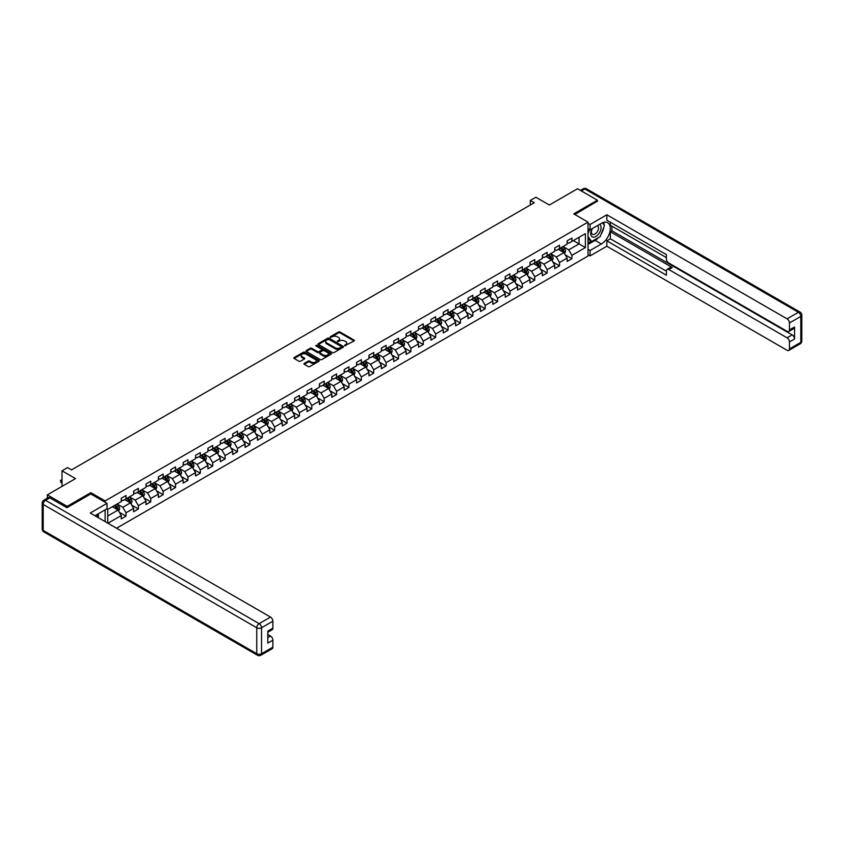 <?xml version="1.0" encoding="UTF-8"?>
<svg xmlns="http://www.w3.org/2000/svg" width="844" height="844" viewBox="0 0 844 844"><rect width="100%" height="100%" fill="white"/><g stroke="black" fill="none" stroke-linecap="round" stroke-linejoin="round"><path stroke-width="1.27" d="M344.69 345.766L354.058 340.987A1.097 0.633 0 0 0 354.058 340.09L340.026 331.987A1.097 0.633 0 0 0 338.476 331.987L330.194 336.767L330.194 337.4L332.357 336.777A3.524 2.036 0 0 1 337.347 336.777L338.507 337.452A3.524 2.036 0 0 1 339.541 338.887A3.524 2.036 0 0 1 338.507 340.332L337.442 341.577L339.604 340.965A3.524 2.036 0 0 1 344.595 340.965L345.755 341.641A3.524 2.036 0 0 1 346.789 343.075A3.524 2.036 0 0 1 345.755 344.521L344.69 345.766L344.69 345.133M304.262 363.395A1.097 0.633 0 0 0 304.262 364.291L308.197 366.56A1.097 0.633 0 0 0 309.748 366.56L318.948 361.253A1.097 0.633 0 0 0 318.948 360.356L304.916 352.254A1.097 0.633 0 0 0 303.365 352.254L294.166 357.561A1.097 0.633 0 0 0 294.166 358.468L298.924 361.211A1.097 0.633 0 0 0 300.475 361.211L304.41 358.943A1.097 0.633 0 0 0 304.41 358.035L302.057 356.674A2.943 1.699 0 0 1 301.192 355.472A2.943 1.699 0 0 1 303.017 353.9A2.943 1.699 0 0 1 306.224 354.269L315.466 359.597A2.943 1.699 0 0 1 316.321 360.81A2.943 1.699 0 0 1 314.506 362.382A2.943 1.699 0 0 1 311.288 362.013L309.748 361.116A1.097 0.633 0 0 0 308.197 361.116L304.262 363.395L304.262 364.291L308.197 362.034L308.197 361.116M597.394 201.442L597.394 200.207L577.539 188.75L549.36 205.018L535.856 197.232L530.296 200.439L534.273 202.729L71.529 469.886L67.562 467.597L62.002 470.804L62.002 486.387M90.825 494.004L90.825 492.674L67.161 506.337L47.317 494.869L75.506 478.601L62.002 470.804M90.825 492.674L105.12 500.925L588.025 222.12L588.025 256.038L116.588 528.217M597.394 200.207L573.73 213.87L588.025 222.12M332.43 352.57A1.097 0.633 0 0 0 333.992 352.57L343.192 347.264A1.097 0.633 0 0 0 343.192 346.356L329.16 338.265A1.097 0.633 0 0 0 327.599 338.265L318.399 343.571A1.097 0.633 0 0 0 318.399 344.468L332.43 352.57M316.025 345.934L331.048 354.269L321.87 359.565A1.097 0.633 0 0 1 320.309 359.565L306.288 351.473L306.288 350.566A1.097 0.633 0 0 0 306.288 351.473M306.288 350.566L310.223 348.298A1.097 0.633 0 0 1 311.784 348.298L317.471 351.579A1.097 0.633 0 0 0 319.032 351.579L321.638 350.07A1.097 0.633 0 0 0 321.638 349.173L315.719 345.755L316.806 345.122L331.07 353.362A1.097 0.633 0 0 1 331.07 354.258L331.07 353.362M47.317 498.182L47.317 494.869M67.161 506.337L67.161 507.571M105.12 521.592L105.12 509.86M105.12 502.254L105.12 500.925M119.373 512.319L125.999 516.138L125.999 512.793L133.626 508.394L133.626 511.738L138.384 508.995L138.384 505.64L146.012 501.241L146.012 504.585L150.77 501.842L150.77 498.498L158.398 494.088L158.398 497.443L163.156 494.689L163.156 491.345L170.783 486.946L170.783 490.29L175.541 487.537L175.541 484.192L183.169 479.793L183.169 483.137L187.927 480.384L187.927 477.039L195.555 472.64L195.555 475.984L200.313 473.231L200.313 469.886L207.94 465.487L207.94 468.831L212.709 466.088L212.709 462.734L220.326 458.334L220.326 461.679L225.095 458.936L225.095 455.591L232.712 451.181L232.712 454.536L237.48 451.783L237.48 448.438L245.098 444.039L245.098 447.383L249.866 444.63L249.866 441.285L257.483 436.886L257.483 440.23L262.252 437.477L262.252 434.132L269.869 429.733L269.869 433.077L274.638 430.324L274.638 426.98L282.255 422.58L282.255 425.925L287.023 423.182L287.023 419.827L294.64 415.427L294.64 418.772L299.409 416.029L299.409 412.684L307.026 408.274L307.026 411.629L311.795 408.876L311.795 405.531L319.412 401.132L319.412 404.476L324.18 401.723L324.18 398.379L331.797 393.979L331.797 397.324L336.566 394.57L336.566 391.226L344.194 386.826L344.194 390.171L348.952 387.417L348.952 384.073L356.579 379.673L356.579 383.018L361.337 380.275L361.337 376.92L368.965 372.521L368.965 375.865L373.723 373.122L373.723 369.777L381.351 365.368L381.351 368.722L386.109 365.969L386.109 362.625L393.737 358.225L393.737 361.57L398.495 358.816L398.495 355.472L406.122 351.072L406.122 354.417L410.88 351.663L410.88 348.319L418.508 343.919L418.508 347.264L423.266 344.51L423.266 341.166L430.894 336.767L430.894 340.111L435.652 337.368L435.652 334.013L443.279 329.614L443.279 332.958L448.048 330.215L448.048 326.871L455.665 322.461L455.665 325.816L460.434 323.062L460.434 319.718L468.051 315.318L468.051 318.663L472.819 315.909L472.819 312.565L480.436 308.166L480.436 311.51L485.205 308.756L485.205 305.412L492.822 301.013L492.822 304.357L497.591 301.603L497.591 298.259L505.208 293.86L505.208 297.204L509.976 294.461L509.976 291.106L517.594 286.707L517.594 290.051L522.362 287.308L522.362 283.964L529.979 279.554L529.979 282.909L534.748 280.155L534.748 276.811L542.365 272.412L542.365 275.756L547.134 273.002L547.134 269.658L554.751 265.259L554.751 268.603L559.519 265.849L559.519 262.505L567.147 258.106L567.147 261.45L571.905 258.697L571.905 255.352L585.398 247.566L585.398 233.63L579.047 237.291L579.047 243.895L585.398 247.566M125.999 516.138L121.241 518.891L121.241 515.547L107.937 523.227M107.737 523.111L107.737 509.407L121.241 501.61L121.241 498.266L125.999 495.512L125.999 498.857L133.626 494.457L133.626 491.113L138.384 488.359L138.384 491.704L146.012 487.304L146.012 483.96L150.77 481.207L150.77 484.561L158.398 480.162L158.398 476.807L163.156 474.064L163.156 477.409L170.783 473.009L170.783 469.654L175.541 466.911L175.541 470.256L183.169 465.856L183.169 462.512L187.927 459.758L187.927 463.103L195.555 458.703L195.555 455.359L200.313 452.606L200.313 455.95L207.94 451.551L207.94 448.206L212.709 445.453L212.709 448.797L220.326 444.398L220.326 441.053L225.095 438.3L225.095 441.655L232.712 437.255L232.712 433.9L237.48 431.157L237.48 434.502L245.098 430.102L245.098 426.748L249.866 424.004L249.866 427.349L257.483 422.949L257.483 419.605L262.252 416.852L262.252 420.196L269.869 415.797L269.869 412.452L274.638 409.699L274.638 413.043L282.255 408.644L282.255 405.299L287.023 402.546L287.023 405.89L294.64 401.491L294.64 398.146L299.409 395.393L299.409 398.748L307.026 394.348L307.026 390.994L311.795 388.251L311.795 391.595L319.412 387.196L319.412 383.841L324.18 381.098L324.18 384.442L331.797 380.043L331.797 376.698L336.566 373.945L336.566 377.289L344.194 372.89L344.194 369.545L348.952 366.792L348.952 370.136L356.579 365.737L356.579 362.392L361.337 359.639L361.337 362.983L368.965 358.584L368.965 355.24L373.723 352.486L373.723 355.841L381.351 351.442L381.351 348.087L386.109 345.344L386.109 348.688L393.737 344.289L393.737 340.934L398.495 338.191L398.495 341.535L406.122 337.136L406.122 333.791L410.88 331.038L410.88 334.382L418.508 329.983L418.508 326.639L423.266 323.885L423.266 327.229L430.894 322.83L430.894 319.486L435.652 316.732L435.652 320.076L443.279 315.677L443.279 312.333L448.048 309.579L448.048 312.934L455.665 308.535L455.665 305.18L460.434 302.437L460.434 305.781L468.051 301.382L468.051 298.027L472.819 295.284L472.819 298.628L480.436 294.229L480.436 290.885L485.205 288.131L485.205 291.475L492.822 287.076L492.822 283.732L497.591 280.978L497.591 284.322L505.208 279.923L505.208 276.579L509.976 273.825L509.976 277.17L517.594 272.77L517.594 269.426L522.362 266.672L522.362 270.027L529.979 265.628L529.979 262.273L534.748 259.53L534.748 262.874L542.365 258.475L542.365 255.12L547.134 252.377L547.134 255.721L554.751 251.322L554.751 247.978L559.519 245.224L559.519 248.569L567.147 244.169L567.147 240.825L571.905 238.071L571.905 241.416L585.398 233.63M124.733 499.595L130.451 502.897L122.823 507.297L117.105 503.995M121.241 499.775L122.823 500.692L125.999 498.857M122.823 507.297L125.999 512.793M130.451 502.897L133.626 508.394M137.118 492.442L142.836 495.744L135.209 500.144L129.491 496.842M133.626 492.622L135.209 493.54L138.384 491.704M135.209 500.144L138.384 505.64M142.836 495.744L146.012 501.241M149.504 485.289L155.222 488.592L147.595 492.991L141.876 489.689M146.012 485.479L147.595 486.387L150.77 484.561M147.595 492.991L150.77 498.498M155.222 488.592L158.398 494.088M161.89 478.137L167.608 481.439L159.98 485.838L154.262 482.536M158.398 478.326L159.98 479.244L163.156 477.409M159.98 485.838L163.156 491.345M167.608 481.439L170.783 486.946M174.275 470.994L179.994 474.286L172.366 478.685L166.648 475.394M170.783 471.174L172.366 472.091L175.541 470.256M172.366 478.685L175.541 484.192M179.994 474.286L183.169 479.793M186.661 463.841L192.379 467.143L184.752 471.543L179.033 468.241M183.169 464.021L184.752 464.938L187.927 463.103M184.752 471.543L187.927 477.039M192.379 467.143L195.555 472.64M199.047 456.688L204.765 459.991L197.137 464.39L191.43 461.088M195.555 456.868L197.137 457.786L200.313 455.95M197.137 464.39L200.313 469.886M204.765 459.991L207.94 465.487M211.433 449.536L217.151 452.838L209.523 457.237L203.815 453.935M207.94 449.715L209.523 450.633L212.709 448.797M209.523 457.237L212.709 462.734M217.151 452.838L220.326 458.334M223.818 442.383L229.536 445.685L221.919 450.084L216.201 446.782M220.326 442.572L221.919 443.48L225.095 441.655M221.919 450.084L225.095 455.591M229.536 445.685L232.712 451.181M236.204 435.23L241.922 438.532L234.305 442.931L228.587 439.629M232.712 435.42L234.305 436.337L237.48 434.502M234.305 442.931L237.48 448.438M241.922 438.532L245.098 444.039M248.59 428.087L254.308 431.379L246.691 435.778L240.973 432.487M245.098 428.267L246.691 429.185L249.866 427.349M246.691 435.778L249.866 441.285M254.308 431.379L257.483 436.886M260.975 420.934L266.693 424.237L259.076 428.636L253.358 425.334M257.483 421.114L259.076 422.032L262.252 420.196M259.076 428.636L262.252 434.132M266.693 424.237L269.869 429.733M273.361 413.782L279.079 417.084L271.462 421.483L265.744 418.181M269.869 413.961L271.462 414.879L274.638 413.043M271.462 421.483L274.638 426.98M279.079 417.084L282.255 422.58M285.747 406.629L291.465 409.931L283.848 414.33L278.13 411.028M282.255 406.808L283.848 407.726L287.023 405.89M283.848 414.33L287.023 419.827M291.465 409.931L294.64 415.427M298.132 399.476L303.851 402.778L296.233 407.177L290.515 403.875M294.64 399.666L296.233 400.573L299.409 398.748M296.233 407.177L299.409 412.684M303.851 402.778L307.026 408.274M310.529 392.323L316.236 395.625L308.619 400.024L302.901 396.722M307.026 392.513L308.619 393.431L311.795 391.595M308.619 400.024L311.795 405.531M316.236 395.625L319.412 401.132M322.914 385.18L328.622 388.472L321.005 392.871L315.287 389.58M319.412 385.36L321.005 386.278L324.18 384.442M321.005 392.871L324.18 398.379M328.622 388.472L331.797 393.979M335.3 378.028L341.008 381.33L333.391 385.729L327.672 382.427M331.797 378.207L333.391 379.125L336.566 377.289M333.391 385.729L336.566 391.226M341.008 381.33L344.194 386.826M347.686 370.875L353.404 374.177L345.776 378.576L340.058 375.274M344.194 371.054L345.776 371.972L348.952 370.136M345.776 378.576L348.952 384.073M353.404 374.177L356.579 379.673M360.072 363.722L365.79 367.024L358.162 371.423L352.444 368.121M356.579 363.901L358.162 364.819L361.337 362.983M358.162 371.423L361.337 376.92M365.79 367.024L368.965 372.521M372.457 356.569L378.175 359.871L370.548 364.27L364.83 360.968M368.965 356.759L370.548 357.666L373.723 355.841M370.548 364.27L373.723 369.777M378.175 359.871L381.351 365.368M384.843 349.416L390.561 352.718L382.933 357.118L377.215 353.815M381.351 349.606L382.933 350.524L386.109 348.688M382.933 357.118L386.109 362.625M390.561 352.718L393.737 358.225M397.229 342.274L402.947 345.565L395.319 349.965L389.601 346.673M393.737 342.453L395.319 343.371L398.495 341.535M395.319 349.965L398.495 355.472M402.947 345.565L406.122 351.072M409.614 335.121L415.332 338.423L407.705 342.822L401.987 339.52M406.122 335.3L407.705 336.218L410.88 334.382M407.705 342.822L410.88 348.319M415.332 338.423L418.508 343.919M422 327.968L427.718 331.27L420.09 335.669L414.372 332.367M418.508 328.147L420.09 329.065L423.266 327.229M420.09 335.669L423.266 341.166M427.718 331.27L430.894 336.767M434.386 320.815L440.104 324.117L432.476 328.516L426.769 325.214M430.894 320.994L432.476 321.912L435.652 320.076M432.476 328.516L435.652 334.013M440.104 324.117L443.279 329.614M446.771 313.662L452.489 316.964L444.862 321.364L439.154 318.061M443.279 313.852L444.862 314.759L448.048 312.934M444.862 321.364L448.048 326.871M452.489 316.964L455.665 322.461M459.157 306.509L464.875 309.811L457.258 314.211L451.54 310.908M455.665 306.699L457.258 307.617L460.434 305.781M457.258 314.211L460.434 319.718M464.875 309.811L468.051 315.318M471.543 299.356L477.261 302.658L469.644 307.058L463.926 303.766M468.051 299.546L469.644 300.464L472.819 298.628M469.644 307.058L472.819 312.565M477.261 302.658L480.436 308.166M483.928 292.214L489.647 295.516L482.029 299.915L476.311 296.613M480.436 292.393L482.029 293.311L485.205 291.475M482.029 299.915L485.205 305.412M489.647 295.516L492.822 301.013M496.314 285.061L502.032 288.363L494.415 292.762L488.697 289.46M492.822 285.24L494.415 286.158L497.591 284.322M494.415 292.762L497.591 298.259M502.032 288.363L505.208 293.86M508.7 277.908L514.418 281.21L506.801 285.61L501.083 282.307M505.208 278.087L506.801 279.005L509.976 277.17M506.801 285.61L509.976 291.106M514.418 281.21L517.594 286.707M521.086 270.755L526.804 274.057L519.187 278.457L513.468 275.155M517.594 270.945L519.187 271.852L522.362 270.027M519.187 278.457L522.362 283.964M526.804 274.057L529.979 279.554M533.471 263.602L539.189 266.904L531.572 271.304L525.854 268.002M529.979 263.792L531.572 264.71L534.748 262.874M531.572 271.304L534.748 276.811M539.189 266.904L542.365 272.412M545.868 256.449L551.575 259.752L543.958 264.151L538.24 260.859M542.365 256.639L543.958 257.557L547.134 255.721M543.958 264.151L547.134 269.658M551.575 259.752L554.751 265.259M558.253 249.307L563.961 252.609L556.344 257.009L550.626 253.706M554.751 249.486L556.344 250.404L559.519 248.569M556.344 257.009L559.519 262.505M563.961 252.609L567.147 258.106M573.34 240.593L579.047 243.895L568.729 249.856L563.011 246.553M567.147 242.333L568.729 243.251L571.905 241.416M568.729 249.856L571.905 255.352M530.296 200.439L530.296 205.018M107.737 516L118.065 510.05L112.347 506.748M118.065 510.05L121.241 515.547M565.28 254.877L571.905 258.697M552.894 262.02L559.519 265.849M540.508 269.173L547.134 273.002M528.112 276.326L534.748 280.155M515.726 283.478L522.362 287.308M503.341 290.631L509.976 294.461M490.955 297.784L497.591 301.603M478.569 304.927L485.205 308.756M466.183 312.08L472.819 315.909M453.798 319.232L460.434 323.062M441.412 326.385L448.048 330.215M429.026 333.538L435.652 337.368M416.641 340.691L423.266 344.51M404.255 347.833L410.88 351.663M391.869 354.986L398.495 358.816M379.483 362.139L386.109 365.969M367.098 369.292L373.723 373.122M354.712 376.445L361.337 380.275M342.326 383.598L348.952 387.417M329.941 390.74L336.566 394.57M317.555 397.893L324.18 401.723M305.169 405.046L311.795 408.876M292.773 412.199L299.409 416.029M280.387 419.352L287.023 423.182M268.002 426.505L274.638 430.324M255.616 433.647L262.252 437.477M243.23 440.8L249.866 444.63M230.845 447.953L237.48 451.783M218.459 455.106L225.095 458.936M206.073 462.259L212.709 466.088M193.687 469.412L200.313 473.231M181.302 476.554L187.927 480.384M168.916 483.707L175.541 487.537M156.53 490.86L163.156 494.689M144.145 498.013L150.77 501.842M131.759 505.166L138.384 508.995M344.996 345.871L345.755 345.439A3.524 2.036 0 0 0 346.789 343.993L346.789 343.075M339.541 338.887L339.541 339.805A3.524 2.036 0 0 1 338.507 341.25L337.748 341.693M354.058 340.09L354.058 340.987L340.026 332.905A1.097 0.633 0 0 0 338.476 332.905L330.5 337.505M343.192 346.356L343.192 347.264L329.16 339.183A1.097 0.633 0 0 0 327.599 339.183L318.42 344.479L318.399 343.571M341.24 347.127L341.24 346.494L328.928 339.383L326.702 340.037A3.524 2.036 0 0 0 325.668 341.482A3.524 2.036 0 0 0 326.702 342.917L335.121 347.781A3.524 2.036 0 0 0 340.111 347.781L341.24 347.127L341.24 348.044L341.24 347.411M325.668 341.482L325.668 342.4A3.524 2.036 0 0 0 326.702 343.835L326.702 342.917M341.24 348.044L340.111 348.699A3.524 2.036 0 0 1 335.121 348.699L326.702 343.835M306.298 351.473L310.223 349.216L310.223 348.298M321.965 349.627L321.965 350.545A1.097 0.633 0 0 1 321.638 350.988L319.032 352.497A1.097 0.633 0 0 1 317.471 352.497L311.784 349.216A1.097 0.633 0 0 0 310.223 349.216M323.368 354.986A2.943 1.699 0 0 0 326.586 355.356A2.943 1.699 0 0 0 328.4 353.784A2.943 1.699 0 0 0 327.546 352.581L324.286 350.703A1.097 0.633 0 0 0 322.724 350.703L320.119 352.212A1.097 0.633 0 0 0 320.119 353.108L323.368 354.986L323.368 355.904A2.943 1.699 0 0 0 326.586 356.273A2.943 1.699 0 0 0 328.4 354.702L328.4 353.784M319.792 352.665L319.792 353.573A1.097 0.633 0 0 0 320.119 354.026L320.119 353.108M323.368 355.904L320.119 354.026M316.321 360.81L316.321 361.717A2.943 1.699 0 0 1 314.506 363.3A2.943 1.699 0 0 1 311.288 362.931L309.748 362.034A1.097 0.633 0 0 0 308.197 362.034M301.192 355.472L301.192 356.39A2.943 1.699 0 0 0 302.057 357.592L302.057 356.674M304.41 358.035L304.41 358.943L302.057 357.592M318.937 361.264L304.916 353.172A1.097 0.633 0 0 0 303.365 353.172L294.176 358.478L294.166 357.561M564.594 253.685L565.533 251.312A2.975 1.72 -120 0 0 564.583 248.78L562.948 246.585M560.089 250.373L558.981 248.885M560.49 248.009L562.125 250.193A2.975 1.72 60 0 1 562.98 251.987L563.929 251.438A2.975 1.72 -120 0 0 563.075 249.645L561.439 247.461M560.69 247.893L562.515 250.32A1.519 0.876 60 0 1 562.79 250.773L563.929 251.438M592.045 228.735A7.301 4.209 120 0 0 593.3 237.164A7.301 4.209 120 0 0 599.894 231.942A7.301 4.209 120 0 0 599.715 224.304M592.467 228.492A5.001 2.88 120 0 0 592.446 234.294A5.001 2.88 120 0 0 593.174 234.516A5.001 2.88 120 0 0 597.752 230.834A5.001 2.88 120 0 0 597.446 225.643A5.001 2.88 120 0 0 597.425 225.633M602.5 222.784L604.452 225.559L600.168 236.605L591.602 241.553L588.025 239.158M591.602 241.553L588.025 236.468M588.025 233.619L589.597 229.579M96.849 514.64L98.685 517.878M588.025 228.671L590.093 229.863L590.093 224.462L606.836 214.787L787.072 318.842L798.435 312.291L584.85 188.982L581.389 190.976M590.093 229.863L601.361 223.354A12.628 7.29 120 0 1 607.68 222.732A12.628 7.29 120 0 1 609.611 232.86A12.628 7.29 120 0 1 601.361 243.99L590.093 250.499L590.093 255.901L606.836 246.237L606.836 240.825L666.391 275.207L666.391 270.892A3.365 1.941 -120 0 1 667.087 269.352A3.365 1.941 -120 0 1 668.775 269.521L787.072 337.822L792.157 334.889A3.365 1.941 60 0 1 794.542 339.014L794.542 327.008A3.365 1.941 60 0 1 793.845 328.548L788.76 331.481A3.365 1.941 -120 0 0 789.456 329.941L789.456 322.967A3.365 1.941 -120 0 0 787.072 318.842M611.921 226.15L611.921 230.834L610.339 231.741L610.339 238.81L606.836 240.825M610.339 222.215L610.339 225.232L666.391 257.599M788.76 331.481A3.365 1.941 -120 0 1 787.072 331.312L668.775 263.012A3.365 1.941 -120 0 1 666.391 258.886L666.391 254.571L606.836 220.2L606.836 214.787M588.025 223.27L590.093 224.462M588.025 254.709L590.093 255.901M588.025 249.307L590.093 250.499M606.836 246.237L787.072 350.292A3.365 1.941 -120 0 0 788.76 350.46A3.365 1.941 -120 0 0 789.456 348.92L789.456 341.947A3.365 1.941 -120 0 0 787.072 337.822M597.394 201.167L574.806 214.492M610.339 231.741L672.267 267.506L668.775 269.521M611.921 230.834L792.157 334.889M610.339 238.81L666.391 271.167M667.087 269.352L670.579 267.337A3.365 1.941 60 0 1 672.267 267.506M588.025 244.443L595.094 240.361A12.628 7.29 120 0 0 598.586 237.523M601.097 234.21A12.628 7.29 120 0 0 603.819 227.205M604.019 224.947A12.628 7.29 120 0 0 603.713 222.362M588.025 242.977L591.043 241.236M588.025 240.223L588.658 239.865M49.859 497.854L45.565 500.323A3.365 1.941 -120 0 0 43.888 500.165L48.171 497.686A3.365 1.941 60 0 1 49.859 497.854L66.929 507.708L90.751 493.951L107.019 503.351L107.019 508.763L95.752 515.273A12.628 7.29 120 0 0 94.992 515.747M107.019 503.351L90.266 513.025L270.502 617.08A3.365 1.941 60 0 1 272.886 621.205L272.886 628.179A3.365 1.941 60 0 1 272.19 629.719L267.812 632.251M98.368 516.802L98.368 513.753M267.812 637.621L270.502 636.059A3.365 1.941 60 0 1 272.886 640.185L272.886 647.158A3.365 1.941 60 0 1 272.19 648.698L260.838 655.25A3.365 1.941 -120 0 0 261.534 653.71L272.886 647.158M272.886 628.179L267.812 631.112L267.812 643.117L272.886 640.185M270.502 636.059L267.812 634.498M552.208 260.838L553.147 258.464A2.975 1.72 -120 0 0 552.198 255.932L550.562 253.738M547.703 257.515L546.596 256.038M548.104 255.162L549.739 257.346A2.975 1.72 60 0 1 550.594 259.14L551.543 258.591A2.975 1.72 -120 0 0 550.689 256.798L549.054 254.614M548.305 255.046L550.13 257.473A1.519 0.876 60 0 1 550.404 257.926L551.543 258.591M539.822 267.991L540.761 265.617A2.975 1.72 -120 0 0 539.812 263.075L538.177 260.891M535.318 264.668L534.21 263.18M535.718 262.315L537.354 264.499A2.975 1.72 60 0 1 538.208 266.293L539.158 265.744A2.975 1.72 -120 0 0 538.303 263.95L536.668 261.767M535.919 262.189L537.744 264.615A1.519 0.876 60 0 1 538.018 265.079L539.158 265.744M527.437 275.144L528.376 272.76A2.975 1.72 -120 0 0 527.426 270.228L525.791 268.044M522.932 271.821L521.824 270.333M523.333 269.468L524.968 271.652A2.975 1.72 60 0 1 525.823 273.445L526.772 272.886A2.975 1.72 -120 0 0 525.918 271.103L524.282 268.909M523.533 269.341L525.358 271.768A1.519 0.876 60 0 1 525.633 272.232L526.772 272.886M515.051 282.297L515.99 279.913A2.975 1.72 -120 0 0 515.04 277.381L513.405 275.197M510.546 278.974L509.438 277.486M510.947 276.61L512.582 278.805A2.975 1.72 60 0 1 513.437 280.588L514.386 280.039A2.975 1.72 -120 0 0 513.532 278.256L511.897 276.062M511.147 276.494L512.973 278.921A1.519 0.876 60 0 1 513.247 279.385L514.386 280.039M502.665 289.45L503.604 287.065A2.975 1.72 -120 0 0 502.655 284.533L501.019 282.35M498.16 286.127L497.053 284.639M498.561 283.763L500.197 285.958A2.975 1.72 60 0 1 501.051 287.741L502.001 287.192A2.975 1.72 -120 0 0 501.146 285.409L499.511 283.215M498.762 283.647L500.587 286.074A1.519 0.876 60 0 1 500.861 286.538L502.001 287.192M490.28 296.603L491.219 294.218A2.975 1.72 -120 0 0 490.269 291.686L488.634 289.492M485.775 293.279L484.656 291.792M486.165 290.916L487.811 293.1A2.975 1.72 60 0 1 488.665 294.894L489.615 294.345A2.975 1.72 -120 0 0 488.76 292.551L487.125 290.368M486.376 290.8L488.191 293.227A1.519 0.876 60 0 1 488.476 293.68L489.615 294.345M477.894 303.745L478.833 301.371A2.975 1.72 -120 0 0 477.883 298.839L476.248 296.645M473.389 300.422L472.271 298.945M473.779 298.069L475.425 300.253A2.975 1.72 60 0 1 476.269 302.046L477.229 301.498A2.975 1.72 -120 0 0 476.375 299.704L474.739 297.521M473.99 297.953L475.805 300.38A1.519 0.876 60 0 1 476.09 300.833L477.229 301.498M465.498 310.898L466.447 308.524A2.975 1.72 -120 0 0 465.498 305.982L463.862 303.798M461.003 307.575L459.885 306.087M461.394 305.222L463.039 307.406A2.975 1.72 60 0 1 463.883 309.199L464.844 308.651A2.975 1.72 -120 0 0 463.989 306.857L462.354 304.673M461.605 305.095L463.419 307.522A1.519 0.876 60 0 1 463.694 307.986L464.844 308.651M453.112 318.051L454.061 315.667A2.975 1.72 -120 0 0 453.112 313.135L451.477 310.951M448.618 314.728L447.499 313.24M449.008 312.375L450.654 314.559A2.975 1.72 60 0 1 451.498 316.352L452.458 315.793A2.975 1.72 -120 0 0 451.603 314.01L449.968 311.826M449.219 312.248L451.034 314.675A1.519 0.876 60 0 1 451.308 315.139L452.458 315.793M440.726 325.204L441.676 322.819A2.975 1.72 -120 0 0 440.726 320.287L439.091 318.104M436.232 321.88L435.114 320.393M436.622 319.517L438.268 321.712A2.975 1.72 60 0 1 439.112 323.495L440.072 322.946A2.975 1.72 -120 0 0 439.218 321.163L437.582 318.969M436.833 319.401L438.648 321.828A1.519 0.876 60 0 1 438.922 322.292L440.072 322.946M428.341 332.357L429.29 329.972A2.975 1.72 -120 0 0 428.341 327.44L426.705 325.257M423.846 329.033L422.728 327.546M424.237 326.67L425.882 328.865A2.975 1.72 60 0 1 426.726 330.648L427.686 330.099A2.975 1.72 -120 0 0 426.832 328.316L425.197 326.122M424.448 326.554L426.262 328.981A1.519 0.876 60 0 1 426.536 329.445L427.686 330.099M415.955 339.51L416.904 337.125A2.975 1.72 -120 0 0 415.955 334.593L414.309 332.399M411.461 336.186L410.342 334.699M411.851 333.823L413.486 336.007A2.975 1.72 60 0 1 414.341 337.8L415.301 337.252A2.975 1.72 -120 0 0 414.446 335.458L412.8 333.274M412.062 333.707L413.876 336.134A1.519 0.876 60 0 1 414.151 336.587L415.301 337.252M403.569 346.652L404.519 344.278A2.975 1.72 -120 0 0 403.569 341.746L401.923 339.552M399.075 343.329L397.957 341.852M399.465 340.976L401.1 343.16A2.975 1.72 60 0 1 401.955 344.953L402.904 344.405A2.975 1.72 -120 0 0 402.06 342.611L400.415 340.427M399.676 340.86L401.491 343.286A1.519 0.876 60 0 1 401.765 343.74L402.904 344.405M391.183 353.805L392.133 351.431A2.975 1.72 -120 0 0 391.183 348.888L389.538 346.705M386.689 350.482L385.571 348.994M387.079 348.129L388.715 350.313A2.975 1.72 60 0 1 389.569 352.106L390.519 351.558A2.975 1.72 -120 0 0 389.675 349.764L388.029 347.58M387.291 348.002L389.105 350.439A1.519 0.876 60 0 1 389.379 350.893L390.519 351.558M378.798 360.958L379.747 358.573A2.975 1.72 -120 0 0 378.798 356.041L377.152 353.858M374.303 357.634L373.185 356.147M374.694 355.282L376.329 357.466A2.975 1.72 60 0 1 377.184 359.259L378.133 358.711A2.975 1.72 -120 0 0 377.289 356.917L375.643 354.733M374.905 355.155L376.719 357.582A1.519 0.876 60 0 1 376.994 358.046L378.133 358.711M366.412 368.111L367.362 365.726A2.975 1.72 -120 0 0 366.412 363.194L364.766 361.01M361.907 364.787L360.799 363.3M362.308 362.424L363.943 364.619A2.975 1.72 60 0 1 364.798 366.401L365.747 365.853A2.975 1.72 -120 0 0 364.903 364.07L363.258 361.876M362.519 362.308L364.334 364.735A1.519 0.876 60 0 1 364.608 365.199L365.747 365.853M354.026 375.263L354.976 372.879A2.975 1.72 -120 0 0 354.026 370.347L352.381 368.163M349.522 371.94L348.414 370.453M349.922 369.577L351.558 371.771A2.975 1.72 60 0 1 352.412 373.554L353.362 373.006A2.975 1.72 -120 0 0 352.518 371.223L350.872 369.028M350.133 369.461L351.948 371.887A1.519 0.876 60 0 1 352.222 372.352L353.362 373.006M341.641 382.416L342.58 380.032A2.975 1.72 -120 0 0 341.63 377.5L339.995 375.306M337.136 379.093L336.028 377.606M337.537 376.73L339.172 378.924A2.975 1.72 60 0 1 340.026 380.707L340.976 380.159A2.975 1.72 -120 0 0 340.121 378.365L338.486 376.181M337.737 376.614L339.562 379.04A1.519 0.876 60 0 1 339.837 379.494L340.976 380.159M329.255 389.559L330.194 387.185A2.975 1.72 -120 0 0 329.244 384.653L327.609 382.459M324.75 386.236L323.642 384.758M325.151 383.883L326.786 386.067A2.975 1.72 60 0 1 327.641 387.86L328.59 387.312A2.975 1.72 -120 0 0 327.736 385.518L326.101 383.334M325.351 383.767L327.177 386.193A1.519 0.876 60 0 1 327.451 386.647L328.59 387.312M316.869 396.712L317.808 394.338A2.975 1.72 -120 0 0 316.859 391.795L315.223 389.611M312.364 393.388L311.257 391.901M312.765 391.036L314.401 393.22A2.975 1.72 60 0 1 315.255 395.013L316.205 394.464A2.975 1.72 -120 0 0 315.35 392.671L313.715 390.487M312.966 390.909L314.791 393.346A1.519 0.876 60 0 1 315.065 393.8L316.205 394.464M304.484 403.865L305.422 401.48A2.975 1.72 -120 0 0 304.473 398.948L302.838 396.764M299.979 400.541L298.871 399.054M300.38 398.189L302.015 400.373A2.975 1.72 60 0 1 302.869 402.166L303.819 401.617A2.975 1.72 -120 0 0 302.964 399.824L301.329 397.64M300.58 398.062L302.405 400.489A1.519 0.876 60 0 1 302.679 400.953L303.819 401.617M292.098 411.017L293.037 408.633A2.975 1.72 -120 0 0 292.087 406.101L290.452 403.917M287.593 407.694L286.485 406.207M287.994 405.331L289.629 407.525A2.975 1.72 60 0 1 290.484 409.308L291.433 408.76A2.975 1.72 -120 0 0 290.579 406.977L288.943 404.782M288.194 405.215L290.019 407.641A1.519 0.876 60 0 1 290.294 408.106L291.433 408.76M279.712 418.17L280.651 415.786A2.975 1.72 -120 0 0 279.702 413.254L278.066 411.07M275.207 414.847L274.1 413.36M275.608 412.484L277.243 414.678A2.975 1.72 60 0 1 278.098 416.461L279.047 415.913A2.975 1.72 -120 0 0 278.193 414.13L276.558 411.935M275.809 412.368L277.634 414.794A1.519 0.876 60 0 1 277.908 415.259L279.047 415.913M267.326 425.323L268.265 422.939A2.975 1.72 -120 0 0 267.316 420.407L265.681 418.213M262.822 422L261.714 420.512M263.222 419.637L264.858 421.831A2.975 1.72 60 0 1 265.712 423.614L266.662 423.066A2.975 1.72 -120 0 0 265.807 421.272L264.172 419.088M263.423 419.521L265.238 421.947A1.519 0.876 60 0 1 265.522 422.401L266.662 423.066M254.941 432.466L255.88 430.092A2.975 1.72 -120 0 0 254.93 427.56L253.295 425.365M250.436 429.142L249.318 427.665M250.826 426.79L252.472 428.974A2.975 1.72 60 0 1 253.327 430.767L254.276 430.218A2.975 1.72 -120 0 0 253.422 428.425L251.786 426.241M251.037 426.674L252.852 429.1A1.519 0.876 60 0 1 253.137 429.554L254.276 430.218M242.555 439.618L243.494 437.245A2.975 1.72 -120 0 0 242.544 434.702L240.909 432.518M238.05 436.295L236.932 434.808M238.441 433.943L240.086 436.126A2.975 1.72 60 0 1 240.93 437.92L241.89 437.371A2.975 1.72 -120 0 0 241.036 435.578L239.401 433.394M238.652 433.816L240.466 436.253A1.519 0.876 60 0 1 240.74 436.707L241.89 437.371M230.159 446.771L231.108 444.387A2.975 1.72 -120 0 0 230.159 441.855L228.524 439.671M225.665 443.448L224.546 441.961M226.055 441.096L227.701 443.279A2.975 1.72 60 0 1 228.545 445.073L229.505 444.524A2.975 1.72 -120 0 0 228.65 442.731L227.015 440.547M226.266 440.969L228.08 443.395A1.519 0.876 60 0 1 228.355 443.86L229.505 444.524M217.773 453.924L218.723 451.54A2.975 1.72 -120 0 0 217.773 449.008L216.138 446.824M213.279 450.601L212.16 449.113M213.669 448.238L215.315 450.432A2.975 1.72 60 0 1 216.159 452.215L217.119 451.667A2.975 1.72 -120 0 0 216.264 449.884L214.629 447.689M213.88 448.122L215.695 450.548A1.519 0.876 60 0 1 215.969 451.012L217.119 451.667M205.387 461.077L206.337 458.693A2.975 1.72 -120 0 0 205.387 456.161L203.752 453.977M200.893 457.754L199.775 456.266M201.283 455.391L202.929 457.585A2.975 1.72 60 0 1 203.773 459.368L204.733 458.819A2.975 1.72 -120 0 0 203.879 457.037L202.243 454.842M201.494 455.275L203.309 457.701A1.519 0.876 60 0 1 203.583 458.165L204.733 458.819M193.002 468.23L193.951 465.846A2.975 1.72 -120 0 0 193.002 463.314L191.356 461.119M188.507 464.907L187.389 463.419M188.898 462.544L190.544 464.738A2.975 1.72 60 0 1 191.388 466.521L192.348 465.972A2.975 1.72 -120 0 0 191.493 464.179L189.847 461.995M189.109 462.428L190.923 464.854A1.519 0.876 60 0 1 191.198 465.308L192.348 465.972M180.616 475.372L181.565 472.999A2.975 1.72 -120 0 0 180.616 470.467L178.97 468.272M176.122 472.049L175.003 470.572M176.512 469.697L178.147 471.88A2.975 1.72 60 0 1 179.002 473.674L179.962 473.125A2.975 1.72 -120 0 0 179.107 471.332L177.462 469.148M176.723 469.58L178.538 472.007A1.519 0.876 60 0 1 178.812 472.461L179.962 473.125M168.23 482.525L169.18 480.152A2.975 1.72 -120 0 0 168.23 477.609L166.584 475.425M163.736 479.202L162.618 477.715M164.126 476.849L165.762 479.033A2.975 1.72 60 0 1 166.616 480.827L167.566 480.278A2.975 1.72 -120 0 0 166.722 478.485L165.076 476.301M164.337 476.723L166.152 479.16A1.519 0.876 60 0 1 166.426 479.614L167.566 480.278M155.845 489.678L156.794 487.294A2.975 1.72 -120 0 0 155.845 484.762L154.199 482.578M151.35 486.355L150.232 484.867M151.741 484.002L153.376 486.186A2.975 1.72 60 0 1 154.23 487.98L155.18 487.431A2.975 1.72 -120 0 0 154.336 485.638L152.69 483.454M151.952 483.876L153.766 486.302A1.519 0.876 60 0 1 154.041 486.766L155.18 487.431M143.459 496.831L144.408 494.447A2.975 1.72 -120 0 0 143.459 491.915L141.813 489.731M138.954 493.508L137.846 492.02M139.355 491.145L140.99 493.339A2.975 1.72 60 0 1 141.845 495.122L142.794 494.573A2.975 1.72 -120 0 0 141.95 492.791L140.304 490.596M139.566 491.029L141.381 493.455A1.519 0.876 60 0 1 141.655 493.919L142.794 494.573M131.073 503.984L132.023 501.6A2.975 1.72 -120 0 0 131.073 499.068L129.427 496.884M126.568 500.661L125.461 499.173M126.969 498.298L128.605 500.492A2.975 1.72 60 0 1 129.459 502.275L130.409 501.726A2.975 1.72 -120 0 0 129.565 499.943L127.919 497.749M127.18 498.182L128.995 500.608A1.519 0.876 60 0 1 129.269 501.072L130.409 501.726M118.688 511.137L119.637 508.753A2.975 1.72 -120 0 0 118.688 506.221L117.042 504.026M114.183 507.814L113.075 506.326M114.584 505.45L116.219 507.645A2.975 1.72 60 0 1 117.073 509.428L118.023 508.879A2.975 1.72 -120 0 0 117.179 507.086L115.533 504.902M114.795 505.334L116.609 507.761A1.519 0.876 60 0 1 116.883 508.215L118.023 508.879M62.002 480.046L60.873 480.7L62.002 481.354M60.873 482.346L60.441 480.447L60.873 482.346L62.002 483M60.441 480.447L62.002 479.656M345.755 345.439L345.755 344.521M337.442 341.577L337.442 340.955M338.507 341.25L338.507 340.332M330.194 337.4L330.194 336.767M338.476 332.905L338.476 331.987M340.026 332.905L340.026 331.987M327.599 339.183L327.599 338.265M329.16 339.183L329.16 338.265M335.121 348.699L335.121 347.781M340.111 348.699L340.111 347.781M311.784 349.216L311.784 348.298M317.471 352.497L317.471 351.579M319.032 352.497L319.032 351.579M321.638 350.988L321.638 350.07M316.806 346.04L316.806 345.122M309.748 362.034L309.748 361.116M311.288 362.931L311.288 362.013M303.365 353.172L303.365 352.254M304.916 353.172L304.916 352.254M318.948 361.253L318.948 360.356M563.676 252.43L565.522 251.364M563.075 249.645L564.583 248.78M560.965 250.868L562.125 250.193M789.456 329.941L794.542 327.008M794.542 339.014L789.456 341.947M789.456 348.92L800.808 342.358L800.808 316.416L789.456 322.967M595.094 240.361L601.361 243.99M800.808 342.358A3.365 1.941 60 0 1 800.112 343.898A3.365 3.365 0 0 0 801.8 340.987A3.365 1.941 180 0 1 800.808 342.358M800.808 316.416A3.365 1.941 0 0 0 801.8 315.044A3.365 3.365 0 0 0 800.112 312.122A3.365 1.941 -60 0 0 798.435 312.291A3.365 1.941 60 0 1 800.808 316.416M580.408 190.406L583.162 188.813A3.365 1.941 60 0 1 584.85 188.982A3.365 1.941 -60 0 1 586.527 188.813L800.112 312.122M43.888 500.165A3.365 3.365 0 0 0 42.2 503.077A3.365 1.941 180 0 0 43.192 504.448A3.365 1.941 -60 0 1 45.565 500.323L259.15 623.642A3.365 1.941 -60 0 0 256.766 627.767L43.192 504.448L43.192 530.401L256.766 653.71L256.766 627.767A3.365 1.941 -0 0 0 261.534 627.767L261.534 653.71A3.365 1.941 180 0 1 256.766 653.71A3.365 1.941 -60 0 0 257.473 655.25A3.365 3.365 0 0 0 260.838 655.25M272.886 621.205L261.534 627.767A3.365 1.941 -120 0 0 259.15 623.642L270.502 617.08M43.888 531.942A3.365 1.941 -60 0 1 43.192 530.401A3.365 1.941 -0 0 1 42.2 529.019A3.365 3.365 0 0 0 43.888 531.942L257.473 655.25M551.29 259.583L553.136 258.517M550.689 256.798L552.198 255.932M548.579 258.021L549.739 257.346M538.905 266.736L540.74 265.67M538.303 263.95L539.812 263.075M536.193 265.174L537.354 264.499M526.508 273.889L528.355 272.823M525.918 271.103L527.426 270.228M523.808 272.327L524.968 271.652M514.123 281.041L515.969 279.976M513.532 278.256L515.04 277.381M511.422 279.48L512.582 278.805M501.737 288.194L503.583 287.129M501.146 285.409L502.655 284.533M499.036 286.622L500.197 285.958M489.351 295.337L491.197 294.271M488.76 292.551L490.269 291.686M486.65 293.775L487.811 293.1M476.966 302.49L478.812 301.424M476.375 299.704L477.883 298.839M474.254 300.928L475.425 300.253M464.58 309.642L466.426 308.577M463.989 306.857L465.498 305.982M461.868 308.081L463.039 307.406M452.194 316.795L454.04 315.73M451.603 314.01L453.112 313.135M449.483 315.234L450.654 314.559M439.808 323.948L441.655 322.883M439.218 321.163L440.726 320.287M437.097 322.387L438.268 321.712M427.423 331.101L429.269 330.036M426.832 328.316L428.341 327.44M424.711 329.529L425.882 328.865M415.037 338.244L416.883 337.178M414.446 335.458L415.955 334.593M412.326 336.682L413.486 336.007M402.651 345.396L404.498 344.331M402.06 342.611L403.569 341.746M399.94 343.835L401.1 343.16M390.266 352.549L392.112 351.484M389.675 349.764L391.183 348.888M387.554 350.988L388.715 350.313M377.88 359.702L379.726 358.637M377.289 356.917L378.798 356.041M375.169 358.141L376.329 357.466M365.494 366.855L367.34 365.79M364.903 364.07L366.412 363.194M362.783 365.294L363.943 364.619M353.108 374.008L354.955 372.942M352.518 371.223L354.026 370.347M350.397 372.436L351.558 371.771M340.723 381.15L342.569 380.085M340.121 378.365L341.63 377.5M338.011 379.589L339.172 378.924M328.337 388.303L330.183 387.238M327.736 385.518L329.244 384.653M325.626 386.742L326.786 386.067M315.951 395.456L317.798 394.391M315.35 392.671L316.859 391.795M313.24 393.895L314.401 393.22M303.555 402.609L305.401 401.544M302.964 399.824L304.473 398.948M300.854 401.048L302.015 400.373M291.169 409.762L293.016 408.696M290.579 406.977L292.087 406.101M288.469 408.201L289.629 407.525M278.784 416.915L280.63 415.849M278.193 414.13L279.702 413.254M276.083 415.343L277.243 414.678M266.398 424.057L268.244 422.992M265.807 421.272L267.316 420.407M263.697 422.496L264.858 421.831M254.012 431.21L255.859 430.145M253.422 428.425L254.93 427.56M251.301 429.649L252.472 428.974M241.627 438.363L243.473 437.297M241.036 435.578L242.544 434.702M238.915 436.802L240.086 436.126M229.241 445.516L231.087 444.45M228.65 442.731L230.159 441.855M226.53 443.955L227.701 443.279M216.855 452.669L218.702 451.603M216.264 449.884L217.773 449.008M214.144 451.107L215.315 450.432M204.47 459.822L206.316 458.756M203.879 457.037L205.387 456.161M201.758 458.25L202.929 457.585M192.084 466.964L193.93 465.899M191.493 464.179L193.002 463.314M189.373 465.403L190.544 464.738M179.698 474.117L181.544 473.051M179.107 471.332L180.616 470.467M176.987 472.556L178.147 471.88M167.312 481.27L169.159 480.204M166.722 478.485L168.23 477.609M164.601 479.708L165.762 479.033M154.927 488.423L156.773 487.357M154.336 485.638L155.845 484.762M152.215 486.861L153.376 486.186M142.541 495.576L144.387 494.51M141.95 492.791L143.459 491.915M139.83 494.014L140.99 493.339M130.155 502.729L132.002 501.663M129.565 499.943L131.073 499.068M127.444 501.157L128.605 500.492M117.77 509.871L119.616 508.805M117.179 507.086L118.688 506.221M115.058 508.31L116.219 507.645M341.461 347.728L341.461 346.81M788.76 350.46L800.112 343.898M801.8 340.987L801.8 315.044M586.527 188.813A3.365 3.365 0 0 0 583.162 188.813M42.2 503.077L42.2 529.019"/></g></svg>
